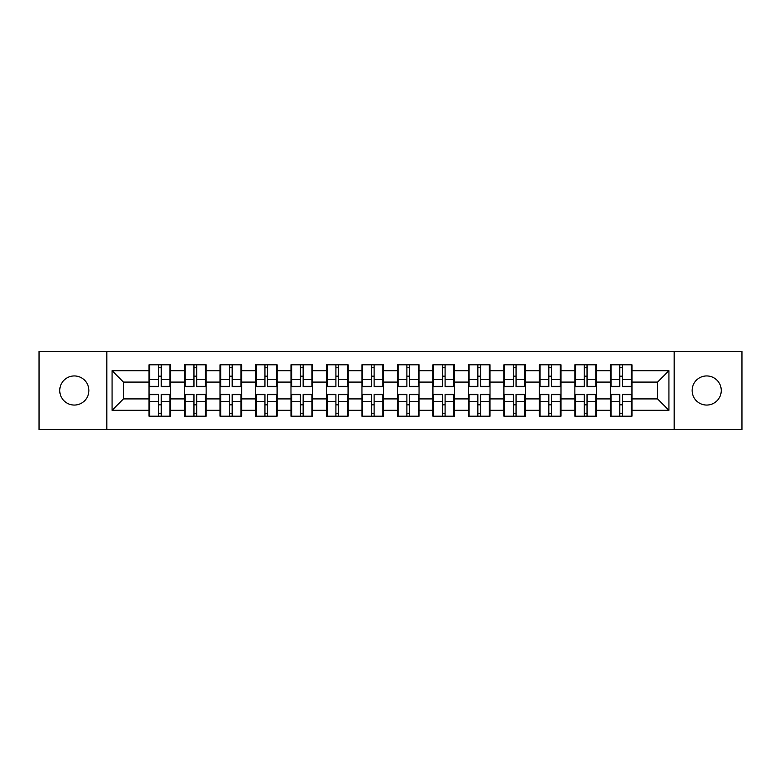 <?xml version="1.0" encoding="UTF-8"?>
<svg xmlns="http://www.w3.org/2000/svg" width="781" height="781" viewBox="0 0 781 781"><rect width="100%" height="100%" fill="white"/><g stroke="black" fill="none" stroke-linecap="round" stroke-linejoin="round"><path stroke-width="1.17" d="M706.688 405.056A14.556 14.556 0 0 1 692.132 390.5A14.556 14.556 0 0 1 706.688 375.944A14.556 14.556 0 0 1 721.253 390.5A14.556 14.556 0 0 1 706.688 405.056M74.312 405.056A14.556 14.556 0 0 1 59.746 390.5A14.556 14.556 0 0 1 74.312 375.944A14.556 14.556 0 0 1 88.868 390.5A14.556 14.556 0 0 1 74.312 405.056M674.159 429.511L741.95 429.511L741.95 351.489L674.159 351.489L674.159 429.511L106.841 429.511L106.841 351.489L39.05 351.489L39.05 429.511L106.841 429.511M631.966 404.948L631.282 404.948M611.035 404.948L610.351 404.948M610.351 376.051L611.035 376.051M631.282 376.051L631.966 376.051M631.966 373.093L631.282 373.093M611.035 373.093L610.351 373.093M610.351 407.907L611.035 407.907M631.282 407.907L631.966 407.907M596.479 404.948L595.796 404.948M575.548 404.948L574.865 404.948M574.865 376.051L575.548 376.051M595.796 376.051L596.479 376.051M596.479 373.093L595.796 373.093M575.548 373.093L574.865 373.093M574.865 407.907L575.548 407.907M595.796 407.907L596.479 407.907M560.992 404.948L560.309 404.948M540.062 404.948L539.378 404.948M539.378 376.051L540.062 376.051M560.309 376.051L560.992 376.051M560.992 373.093L560.309 373.093M540.062 373.093L539.378 373.093M539.378 407.907L540.062 407.907M560.309 407.907L560.992 407.907M525.506 404.948L524.822 404.948M504.575 404.948L503.901 404.948M503.901 376.051L504.575 376.051M524.822 376.051L525.506 376.051M525.506 373.093L524.822 373.093M504.575 373.093L503.901 373.093M503.901 407.907L504.575 407.907M524.822 407.907L525.506 407.907M490.019 404.948L489.336 404.948M469.088 404.948L468.415 404.948M468.415 376.051L469.088 376.051M489.336 376.051L490.019 376.051M490.019 373.093L489.336 373.093M469.088 373.093L468.415 373.093M468.415 407.907L469.088 407.907M489.336 407.907L490.019 407.907M454.532 404.948L453.849 404.948M433.611 404.948L432.928 404.948M432.928 376.051L433.611 376.051M453.849 376.051L454.532 376.051M454.532 373.093L453.849 373.093M433.611 373.093L432.928 373.093M432.928 407.907L433.611 407.907M453.849 407.907L454.532 407.907M419.046 404.948L418.362 404.948M398.125 404.948L397.441 404.948M397.441 376.051L398.125 376.051M418.362 376.051L419.046 376.051M419.046 373.093L418.362 373.093M398.125 373.093L397.441 373.093M397.441 407.907L398.125 407.907M418.362 407.907L419.046 407.907M383.559 404.948L382.875 404.948M362.638 404.948L361.954 404.948M361.954 376.051L362.638 376.051M382.875 376.051L383.559 376.051M383.559 373.093L382.875 373.093M362.638 373.093L361.954 373.093M361.954 407.907L362.638 407.907M382.875 407.907L383.559 407.907M348.072 404.948L347.389 404.948M327.151 404.948L326.468 404.948M326.468 376.051L327.151 376.051M347.389 376.051L348.072 376.051M348.072 373.093L347.389 373.093M327.151 373.093L326.468 373.093M326.468 407.907L327.151 407.907M347.389 407.907L348.072 407.907M312.585 404.948L311.912 404.948M291.664 404.948L290.981 404.948M290.981 376.051L291.664 376.051M311.912 376.051L312.585 376.051M312.585 373.093L311.912 373.093M291.664 373.093L290.981 373.093M290.981 407.907L291.664 407.907M311.912 407.907L312.585 407.907M277.099 404.948L276.425 404.948M256.178 404.948L255.494 404.948M255.494 376.051L256.178 376.051M276.425 376.051L277.099 376.051M277.099 373.093L276.425 373.093M256.178 373.093L255.494 373.093M255.494 407.907L256.178 407.907M276.425 407.907L277.099 407.907M241.622 404.948L240.939 404.948M220.691 404.948L220.008 404.948M220.008 376.051L220.691 376.051M240.939 376.051L241.622 376.051M241.622 373.093L240.939 373.093M220.691 373.093L220.008 373.093M220.008 407.907L220.691 407.907M240.939 407.907L241.622 407.907M206.135 404.948L205.452 404.948M185.204 404.948L184.521 404.948M184.521 376.051L185.204 376.051M205.452 376.051L206.135 376.051M206.135 373.093L205.452 373.093M185.204 373.093L184.521 373.093M184.521 407.907L185.204 407.907M205.452 407.907L206.135 407.907M674.159 351.489L106.841 351.489M657.553 398.915L657.553 382.085L631.966 382.085L631.966 398.915L657.553 398.915L668.927 410.289L668.927 370.711L631.966 370.711L631.966 364.795L610.351 364.795L610.351 382.085L596.479 382.085L596.479 398.915L610.351 398.915L610.351 382.085M668.927 410.289L631.966 410.289L631.966 416.205L610.351 416.205L610.351 410.289L596.479 410.289L596.479 416.205L574.865 416.205L574.865 410.289L560.992 410.289L560.992 416.205L539.378 416.205L539.378 410.289L525.506 410.289L525.506 416.205L503.901 416.205L503.901 410.289L490.019 410.289L490.019 416.205L468.415 416.205L468.415 410.289L454.532 410.289L454.532 416.205L432.928 416.205L432.928 410.289L419.046 410.289L419.046 416.205L397.441 416.205L397.441 410.289L383.559 410.289L383.559 416.205L361.954 416.205L361.954 410.289L348.072 410.289L348.072 416.205L326.468 416.205L326.468 410.289L312.585 410.289L312.585 416.205L290.981 416.205L290.981 410.289L277.099 410.289L277.099 416.205L255.494 416.205L255.494 410.289L241.622 410.289L241.622 416.205L220.008 416.205L220.008 410.289L206.135 410.289L206.135 416.205L184.521 416.205L184.521 410.289L170.649 410.289L170.649 416.205L149.034 416.205L149.034 410.289L112.073 410.289L112.073 370.711L149.034 370.711L149.034 382.085L123.447 382.085L123.447 398.915L149.034 398.915L149.034 382.085M610.351 370.711L596.479 370.711L596.479 364.795L574.865 364.795L574.865 370.711L560.992 370.711L560.992 364.795L539.378 364.795L539.378 370.711L525.506 370.711L525.506 364.795L503.901 364.795L503.901 370.711L490.019 370.711L490.019 364.795L468.415 364.795L468.415 370.711L454.532 370.711L454.532 364.795L432.928 364.795L432.928 370.711L419.046 370.711L419.046 364.795L397.441 364.795L397.441 370.711L383.559 370.711L383.559 364.795L361.954 364.795L361.954 370.711L348.072 370.711L348.072 364.795L326.468 364.795L326.468 370.711L312.585 370.711L312.585 364.795L290.981 364.795L290.981 370.711L277.099 370.711L277.099 364.795L255.494 364.795L255.494 370.711L241.622 370.711L241.622 364.795L220.008 364.795L220.008 370.711L206.135 370.711L206.135 364.795L184.521 364.795L184.521 370.711L170.649 370.711L170.649 364.795L149.034 364.795L149.034 370.711M610.351 398.915L610.351 410.289M596.479 398.915L596.479 410.289M596.479 370.711L596.479 382.085M560.992 398.915L574.865 398.915L574.865 382.085L560.992 382.085L560.992 410.289M574.865 398.915L574.865 410.289M574.865 370.711L574.865 382.085M560.992 370.711L560.992 382.085M525.506 398.915L539.378 398.915L539.378 382.085L525.506 382.085L525.506 410.289M539.378 398.915L539.378 410.289M539.378 370.711L539.378 382.085M525.506 370.711L525.506 382.085M490.019 398.915L503.901 398.915L503.901 382.085L490.019 382.085L490.019 410.289M503.901 398.915L503.901 410.289M503.901 370.711L503.901 382.085M490.019 370.711L490.019 382.085M454.532 398.915L468.415 398.915L468.415 382.085L454.532 382.085L454.532 410.289M468.415 398.915L468.415 410.289M468.415 370.711L468.415 382.085M454.532 370.711L454.532 382.085M419.046 398.915L432.928 398.915L432.928 382.085L419.046 382.085L419.046 410.289M432.928 398.915L432.928 410.289M432.928 370.711L432.928 382.085M419.046 370.711L419.046 382.085M383.559 398.915L397.441 398.915L397.441 382.085L383.559 382.085L383.559 410.289M397.441 398.915L397.441 410.289M397.441 370.711L397.441 382.085M383.559 370.711L383.559 382.085M348.072 398.915L361.954 398.915L361.954 382.085L348.072 382.085L348.072 410.289M361.954 398.915L361.954 410.289M361.954 370.711L361.954 382.085M348.072 370.711L348.072 382.085M312.585 398.915L326.468 398.915L326.468 382.085L312.585 382.085L312.585 410.289M326.468 398.915L326.468 410.289M326.468 370.711L326.468 382.085M312.585 370.711L312.585 382.085M277.099 398.915L290.981 398.915L290.981 382.085L277.099 382.085L277.099 410.289M290.981 398.915L290.981 410.289M290.981 370.711L290.981 382.085M277.099 370.711L277.099 382.085M241.622 398.915L255.494 398.915L255.494 382.085L241.622 382.085L241.622 410.289M255.494 398.915L255.494 410.289M255.494 370.711L255.494 382.085M241.622 370.711L241.622 382.085M206.135 398.915L220.008 398.915L220.008 382.085L206.135 382.085L206.135 410.289M220.008 398.915L220.008 410.289M220.008 370.711L220.008 382.085M206.135 370.711L206.135 382.085M170.649 398.915L184.521 398.915L184.521 382.085L170.649 382.085L170.649 410.289M184.521 398.915L184.521 410.289M184.521 370.711L184.521 382.085M170.649 370.711L170.649 382.085M170.649 404.948L169.965 404.948M149.718 404.948L149.034 404.948M149.034 376.051L149.718 376.051M169.965 376.051L170.649 376.051M170.649 373.093L169.965 373.093M149.718 373.093L149.034 373.093M149.034 407.907L149.718 407.907M169.965 407.907L170.649 407.907M149.034 398.915L149.034 410.289M123.447 398.915L112.073 410.289M112.073 370.711L123.447 382.085M631.966 398.915L631.966 410.289M631.966 370.711L631.966 382.085M668.927 370.711L657.553 382.085M169.965 364.795L169.965 386.634L161.208 386.634L161.208 364.795M158.475 364.795L158.475 386.634L149.718 386.634L149.718 364.795M158.475 367.753L161.208 367.753M161.208 376.169L158.475 376.169M149.718 416.205L149.718 394.366L158.475 394.366L158.475 416.205M161.208 416.205L161.208 394.366L169.965 394.366L169.965 416.205M161.208 413.247L158.475 413.247M158.475 404.831L161.208 404.831M205.452 364.795L205.452 386.634L196.695 386.634L196.695 364.795M193.961 364.795L193.961 386.634L185.204 386.634L185.204 364.795M193.961 367.753L196.695 367.753M196.695 376.169L193.961 376.169M240.939 364.795L240.939 386.634L232.182 386.634L232.182 364.795M229.448 364.795L229.448 386.634L220.691 386.634L220.691 364.795M229.448 367.753L232.182 367.753M232.182 376.169L229.448 376.169M276.425 364.795L276.425 386.634L267.658 386.634L267.658 364.795M264.935 364.795L264.935 386.634L256.178 386.634L256.178 364.795M264.935 367.753L267.658 367.753M267.658 376.169L264.935 376.169M311.912 364.795L311.912 386.634L303.145 386.634L303.145 364.795M300.421 364.795L300.421 386.634L291.664 386.634L291.664 364.795M300.421 367.753L303.145 367.753M303.145 376.169L300.421 376.169M347.389 364.795L347.389 386.634L338.632 386.634L338.632 364.795M335.908 364.795L335.908 386.634L327.151 386.634L327.151 364.795M335.908 367.753L338.632 367.753M338.632 376.169L335.908 376.169M185.204 416.205L185.204 394.366L193.961 394.366L193.961 416.205M196.695 416.205L196.695 394.366L205.452 394.366L205.452 416.205M196.695 413.247L193.961 413.247M193.961 404.831L196.695 404.831M220.691 416.205L220.691 394.366L229.448 394.366L229.448 416.205M232.182 416.205L232.182 394.366L240.939 394.366L240.939 416.205M232.182 413.247L229.448 413.247M229.448 404.831L232.182 404.831M256.178 416.205L256.178 394.366L264.935 394.366L264.935 416.205M267.658 416.205L267.658 394.366L276.425 394.366L276.425 416.205M267.658 413.247L264.935 413.247M264.935 404.831L267.658 404.831M291.664 416.205L291.664 394.366L300.421 394.366L300.421 416.205M303.145 416.205L303.145 394.366L311.912 394.366L311.912 416.205M303.145 413.247L300.421 413.247M300.421 404.831L303.145 404.831M327.151 416.205L327.151 394.366L335.908 394.366L335.908 416.205M338.632 416.205L338.632 394.366L347.389 394.366L347.389 416.205M338.632 413.247L335.908 413.247M335.908 404.831L338.632 404.831M382.875 364.795L382.875 386.634L374.119 386.634L374.119 364.795M371.395 364.795L371.395 386.634L362.638 386.634L362.638 364.795M371.395 367.753L374.119 367.753M374.119 376.169L371.395 376.169M362.638 416.205L362.638 394.366L371.395 394.366L371.395 416.205M374.119 416.205L374.119 394.366L382.875 394.366L382.875 416.205M374.119 413.247L371.395 413.247M371.395 404.831L374.119 404.831M418.362 364.795L418.362 386.634L409.605 386.634L409.605 364.795M406.881 364.795L406.881 386.634L398.125 386.634L398.125 364.795M406.881 367.753L409.605 367.753M409.605 376.169L406.881 376.169M398.125 416.205L398.125 394.366L406.881 394.366L406.881 416.205M409.605 416.205L409.605 394.366L418.362 394.366L418.362 416.205M409.605 413.247L406.881 413.247M406.881 404.831L409.605 404.831M453.849 364.795L453.849 386.634L445.092 386.634L445.092 364.795M442.368 364.795L442.368 386.634L433.611 386.634L433.611 364.795M442.368 367.753L445.092 367.753M445.092 376.169L442.368 376.169M433.611 416.205L433.611 394.366L442.368 394.366L442.368 416.205M445.092 416.205L445.092 394.366L453.849 394.366L453.849 416.205M445.092 413.247L442.368 413.247M442.368 404.831L445.092 404.831M489.336 364.795L489.336 386.634L480.579 386.634L480.579 364.795M477.855 364.795L477.855 386.634L469.088 386.634L469.088 364.795M477.855 367.753L480.579 367.753M480.579 376.169L477.855 376.169M469.088 416.205L469.088 394.366L477.855 394.366L477.855 416.205M480.579 416.205L480.579 394.366L489.336 394.366L489.336 416.205M480.579 413.247L477.855 413.247M477.855 404.831L480.579 404.831M524.822 364.795L524.822 386.634L516.065 386.634L516.065 364.795M513.342 364.795L513.342 386.634L504.575 386.634L504.575 364.795M513.342 367.753L516.065 367.753M516.065 376.169L513.342 376.169M504.575 416.205L504.575 394.366L513.342 394.366L513.342 416.205M516.065 416.205L516.065 394.366L524.822 394.366L524.822 416.205M516.065 413.247L513.342 413.247M513.342 404.831L516.065 404.831M560.309 364.795L560.309 386.634L551.552 386.634L551.552 364.795M548.818 364.795L548.818 386.634L540.062 386.634L540.062 364.795M548.818 367.753L551.552 367.753M551.552 376.169L548.818 376.169M540.062 416.205L540.062 394.366L548.818 394.366L548.818 416.205M551.552 416.205L551.552 394.366L560.309 394.366L560.309 416.205M551.552 413.247L548.818 413.247M548.818 404.831L551.552 404.831M595.796 364.795L595.796 386.634L587.039 386.634L587.039 364.795M584.305 364.795L584.305 386.634L575.548 386.634L575.548 364.795M584.305 367.753L587.039 367.753M587.039 376.169L584.305 376.169M575.548 416.205L575.548 394.366L584.305 394.366L584.305 416.205M587.039 416.205L587.039 394.366L595.796 394.366L595.796 416.205M587.039 413.247L584.305 413.247M584.305 404.831L587.039 404.831M631.282 364.795L631.282 386.634L622.525 386.634L622.525 364.795M619.792 364.795L619.792 386.634L611.035 386.634L611.035 364.795M619.792 367.753L622.525 367.753M622.525 376.169L619.792 376.169M611.035 416.205L611.035 394.366L619.792 394.366L619.792 416.205M622.525 416.205L622.525 394.366L631.282 394.366L631.282 416.205M622.525 413.247L619.792 413.247M619.792 404.831L622.525 404.831M158.475 379.615L149.718 379.615M158.475 386.341L149.718 386.341M169.965 379.615L161.208 379.615M169.965 386.341L161.208 386.341M161.208 401.385L169.965 401.385M161.208 394.659L169.965 394.659M149.718 401.385L158.475 401.385M149.718 394.659L158.475 394.659M193.961 379.615L185.204 379.615M193.961 386.341L185.204 386.341M205.452 379.615L196.695 379.615M205.452 386.341L196.695 386.341M229.448 379.615L220.691 379.615M229.448 386.341L220.691 386.341M240.939 379.615L232.182 379.615M240.939 386.341L232.182 386.341M264.935 379.615L256.178 379.615M264.935 386.341L256.178 386.341M276.425 379.615L267.658 379.615M276.425 386.341L267.658 386.341M300.421 379.615L291.664 379.615M300.421 386.341L291.664 386.341M311.912 379.615L303.145 379.615M311.912 386.341L303.145 386.341M335.908 379.615L327.151 379.615M335.908 386.341L327.151 386.341M347.389 379.615L338.632 379.615M347.389 386.341L338.632 386.341M196.695 401.385L205.452 401.385M196.695 394.659L205.452 394.659M185.204 401.385L193.961 401.385M185.204 394.659L193.961 394.659M232.182 401.385L240.939 401.385M232.182 394.659L240.939 394.659M220.691 401.385L229.448 401.385M220.691 394.659L229.448 394.659M267.658 401.385L276.425 401.385M267.658 394.659L276.425 394.659M256.178 401.385L264.935 401.385M256.178 394.659L264.935 394.659M303.145 401.385L311.912 401.385M303.145 394.659L311.912 394.659M291.664 401.385L300.421 401.385M291.664 394.659L300.421 394.659M338.632 401.385L347.389 401.385M338.632 394.659L347.389 394.659M327.151 401.385L335.908 401.385M327.151 394.659L335.908 394.659M371.395 379.615L362.638 379.615M371.395 386.341L362.638 386.341M382.875 379.615L374.119 379.615M382.875 386.341L374.119 386.341M374.119 401.385L382.875 401.385M374.119 394.659L382.875 394.659M362.638 401.385L371.395 401.385M362.638 394.659L371.395 394.659M406.881 379.615L398.125 379.615M406.881 386.341L398.125 386.341M418.362 379.615L409.605 379.615M418.362 386.341L409.605 386.341M409.605 401.385L418.362 401.385M409.605 394.659L418.362 394.659M398.125 401.385L406.881 401.385M398.125 394.659L406.881 394.659M442.368 379.615L433.611 379.615M442.368 386.341L433.611 386.341M453.849 379.615L445.092 379.615M453.849 386.341L445.092 386.341M445.092 401.385L453.849 401.385M445.092 394.659L453.849 394.659M433.611 401.385L442.368 401.385M433.611 394.659L442.368 394.659M477.855 379.615L469.088 379.615M477.855 386.341L469.088 386.341M489.336 379.615L480.579 379.615M489.336 386.341L480.579 386.341M480.579 401.385L489.336 401.385M480.579 394.659L489.336 394.659M469.088 401.385L477.855 401.385M469.088 394.659L477.855 394.659M513.342 379.615L504.575 379.615M513.342 386.341L504.575 386.341M524.822 379.615L516.065 379.615M524.822 386.341L516.065 386.341M516.065 401.385L524.822 401.385M516.065 394.659L524.822 394.659M504.575 401.385L513.342 401.385M504.575 394.659L513.342 394.659M548.818 379.615L540.062 379.615M548.818 386.341L540.062 386.341M560.309 379.615L551.552 379.615M560.309 386.341L551.552 386.341M551.552 401.385L560.309 401.385M551.552 394.659L560.309 394.659M540.062 401.385L548.818 401.385M540.062 394.659L548.818 394.659M584.305 379.615L575.548 379.615M584.305 386.341L575.548 386.341M595.796 379.615L587.039 379.615M595.796 386.341L587.039 386.341M587.039 401.385L595.796 401.385M587.039 394.659L595.796 394.659M575.548 401.385L584.305 401.385M575.548 394.659L584.305 394.659M619.792 379.615L611.035 379.615M619.792 386.341L611.035 386.341M631.282 379.615L622.525 379.615M631.282 386.341L622.525 386.341M622.525 401.385L631.282 401.385M622.525 394.659L631.282 394.659M611.035 401.385L619.792 401.385M611.035 394.659L619.792 394.659"/></g></svg>
